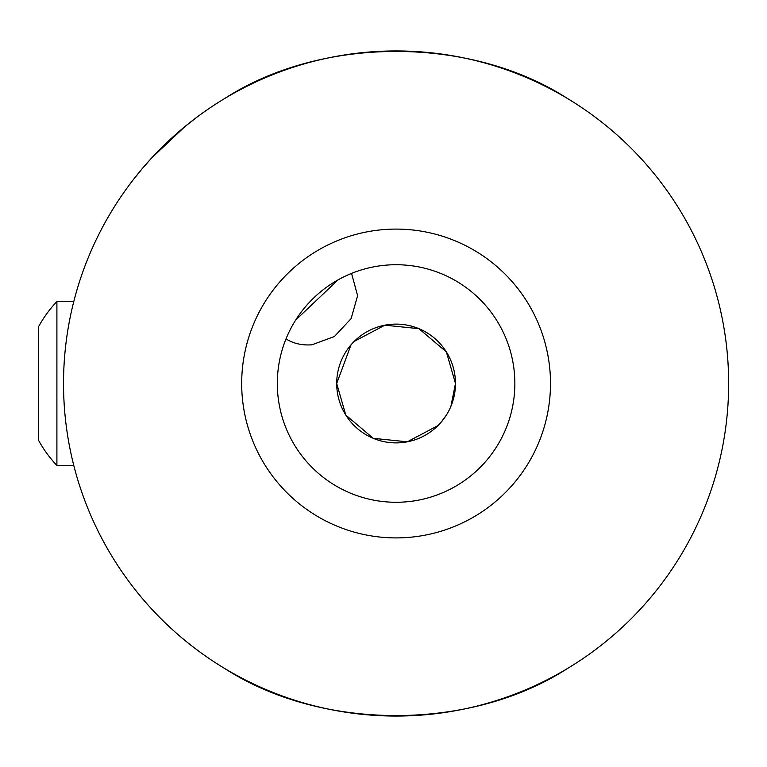 <?xml version="1.0" encoding="UTF-8"?>
<svg xmlns="http://www.w3.org/2000/svg" width="767" height="767" viewBox="0 0 767 767"><rect width="100%" height="100%" fill="white"/><g stroke="black" fill="none" stroke-linecap="round" stroke-linejoin="round"><path stroke-width="1.15" d="M285.995 338.928C293.454 343.549 302.083 345.514 311.901 344.814L334.402 336.531L351.133 318.593L357.604 295.688L351.554 273.397M337.998 279.907L295.65 320.107M130.035 183.965L133.276 179.718M133.305 179.689L142.24 168.663M142.595 168.232L151.061 158.654M151.78 157.868L184.789 126.699L196.563 117.447M277.318 383.5A118.77 118.77 0 0 0 396.088 502.27A118.77 118.77 0 0 0 514.858 383.5A118.77 118.77 0 0 0 396.088 264.73A118.77 118.77 0 0 0 277.318 383.5M437.976 425.589L407.335 441.811L373.251 438.321L345.783 415.062L336.703 383.5A59.385 59.385 0 0 0 396.088 442.885A59.385 59.385 0 0 0 455.473 383.5L450.91 406.328M446.365 415.11L441.14 422.195M550.495 383.5A154.407 154.407 0 0 1 396.088 537.907A154.407 154.407 0 0 1 241.682 383.5A154.407 154.407 0 0 1 396.088 229.093A154.407 154.407 0 0 1 550.495 383.5M728.65 383.5A332.562 332.562 0 0 0 396.088 50.938A332.562 332.562 0 0 0 63.527 383.5A332.562 332.562 0 0 0 396.088 716.062A332.562 332.562 0 0 0 728.65 383.5M224.798 98.444C321.852 35.781 470.324 35.781 567.388 98.444M354.181 341.42L384.861 325.189L418.926 328.679L446.375 351.9L455.473 383.5A59.385 59.385 0 0 0 396.088 324.115A59.385 59.385 0 0 0 336.703 383.5L351.027 344.824M567.388 668.556C470.324 731.219 321.852 731.219 224.798 668.556M38.35 332.178L38.35 439.913A118.77 118.77 0 0 0 56.902 465.454L56.902 301.546A118.77 118.77 0 0 0 38.35 327.087L38.35 337.422M38.35 385.053L38.35 390.182M73.785 465.454L56.902 465.454M73.785 301.546L56.902 301.546"/></g></svg>
